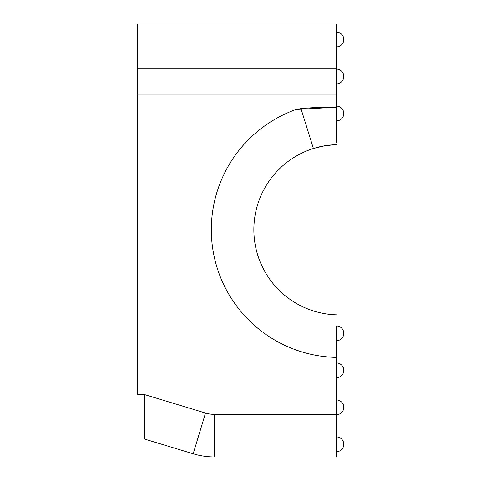 <?xml version="1.0" encoding="UTF-8"?>
<svg xmlns="http://www.w3.org/2000/svg" width="481" height="481" viewBox="0 0 481 481"><rect width="100%" height="100%" fill="white"/><g stroke="black" fill="none" stroke-linecap="round" stroke-linejoin="round"><path stroke-width="0.72" d="M336.399 142.827L336.399 107.203L296.049 109.47L300.95 108.604C312.734 107.491 324.549 107.029 336.399 107.203L336.399 24.05L137.205 24.05L137.205 68.885L336.399 68.885M336.399 325.938L336.399 340.734A7.401 7.401 0 0 0 343.795 333.333A7.401 7.401 0 0 0 336.399 325.938L336.399 357.395A127.699 127.699 0 0 1 296.049 109.47M336.399 94.991L137.205 94.991L137.205 394.594L144.601 394.594L144.601 439.081L144.601 394.594L144.601 439.081L144.601 394.594L205.519 413.029A31.409 31.409 0 0 0 214.616 414.375L214.616 456.95L336.399 456.95L336.399 350.739M336.399 124.735L336.399 132.636M336.399 134.89L336.399 142.316M336.399 113.486L336.399 120.887A7.401 7.401 0 0 0 343.795 113.486A7.401 7.401 0 0 0 336.399 106.091M313.45 148.497L324.855 145.755M335.948 144.619L324.771 145.767C319.618 146.681 317.508 147.288 313.408 148.509A85.155 85.155 0 0 0 336.399 314.839M313.408 148.509L300.95 108.604M137.205 94.991L137.205 68.885M214.616 414.375L336.399 414.375L214.616 414.375M144.601 439.081L193.188 453.781L205.519 413.029L144.601 394.594M336.399 46.897A7.401 7.401 0 0 0 343.795 39.502A7.401 7.401 0 0 0 336.399 32.101A7.401 7.401 0 0 1 343.795 39.502A7.401 7.401 0 0 0 336.399 32.101M336.399 83.892A7.401 7.401 0 0 0 343.795 76.497A7.401 7.401 0 0 0 336.399 69.096A7.401 7.401 0 0 1 343.795 76.497A7.401 7.401 0 0 0 336.399 69.096M336.399 377.729A7.401 7.401 0 0 0 343.795 370.328A7.401 7.401 0 0 0 336.399 362.933M336.399 414.718A7.401 7.401 0 0 0 343.795 407.323A7.401 7.401 0 0 0 336.399 399.921M336.399 451.713A7.401 7.401 0 0 0 343.795 444.312A7.401 7.401 0 0 0 336.399 436.916M326.124 145.545L336.399 144.607L329.978 145.046M328.138 145.262L326.202 145.533M193.188 453.781C200.174 455.886 207.317 456.944 214.616 456.95"/></g></svg>
